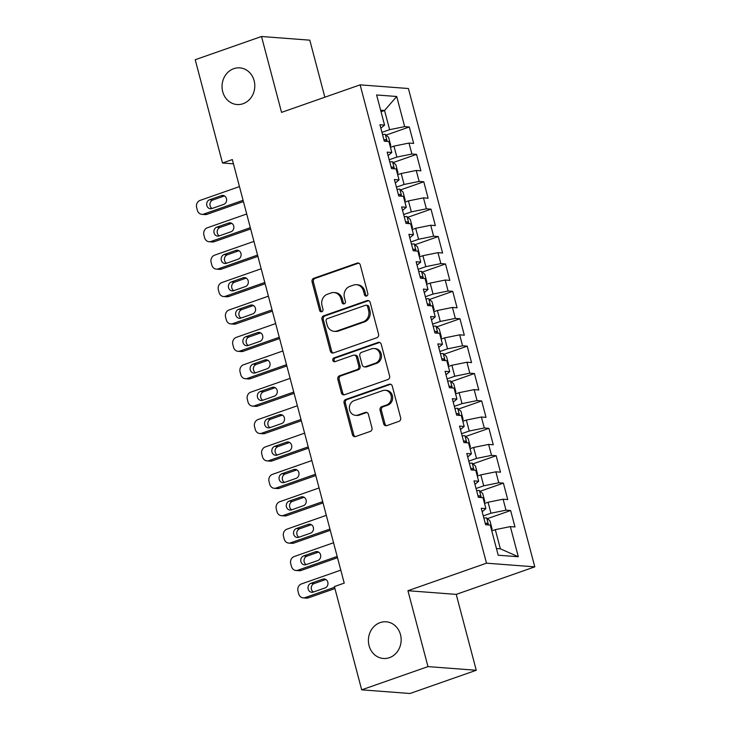 <?xml version="1.0" encoding="UTF-8"?>
<svg xmlns="http://www.w3.org/2000/svg" width="730" height="730" viewBox="0 0 730 730"><rect width="100%" height="100%" fill="white"/><g stroke="black" fill="none" stroke-linecap="round" stroke-linejoin="round"><path stroke-width="1.09" d="M366.624 295.997A1.971 1.761 -85.7 0 0 367.81 293.524L360.264 264.954A2.82 2.509 -85.7 0 0 357.143 263.11L313.763 278.303A2.82 2.509 -85.7 0 0 312.066 281.844L319.612 310.414A1.971 1.761 -85.7 0 0 321.793 311.701A1.971 1.761 -85.7 0 0 322.988 309.228L322.012 305.532A9.025 8.03 -85.7 0 1 327.451 294.226L331.064 292.958A9.025 8.03 -85.7 0 1 334.021 292.566A9.025 8.03 -85.7 0 1 341.047 298.862L342.023 302.558A1.971 1.761 -85.7 0 0 344.213 303.853A1.971 1.761 -85.7 0 0 345.399 301.371L344.423 297.676A9.025 8.03 -85.7 0 1 349.862 286.37L353.475 285.101A9.025 8.03 -85.7 0 1 356.432 284.709A9.025 8.03 -85.7 0 1 363.458 291.005L364.434 294.701A1.971 1.761 -85.7 0 0 366.624 295.997M380.148 622.608A18.387 16.37 -85.7 0 0 368.477 642.309A18.387 16.37 -85.7 0 0 383.387 658.478A18.387 16.37 -85.7 0 0 389.409 657.675A18.387 16.37 -85.7 0 0 401.071 637.965A18.387 16.37 -85.7 0 0 386.17 621.805A18.387 16.37 -85.7 0 0 380.148 622.608M233.782 68.666A18.387 16.37 -85.7 0 0 222.121 88.367A18.387 16.37 -85.7 0 0 237.022 104.527A18.387 16.37 -85.7 0 0 243.054 103.724A18.387 16.37 -85.7 0 0 254.715 84.023A18.387 16.37 -85.7 0 0 239.805 67.863A18.387 16.37 -85.7 0 0 233.782 68.666M383.661 423.783A2.82 2.509 -85.7 0 0 386.781 425.626L398.954 421.356A2.82 2.509 -85.7 0 0 400.651 417.825L392.275 386.097A2.82 2.509 -85.7 0 0 389.154 384.254L345.774 399.447A2.82 2.509 -85.7 0 0 344.067 402.987L352.453 434.715A2.82 2.509 -85.7 0 0 355.574 436.558L370.274 431.412A2.82 2.509 -85.7 0 0 371.971 427.871L368.385 414.293A2.82 2.509 -85.7 0 0 365.265 412.45L357.974 415.005A7.546 6.716 -85.7 0 1 355.51 415.334A7.546 6.716 -85.7 0 1 349.387 408.7A7.546 6.716 -85.7 0 1 354.178 400.615L382.73 390.614A7.546 6.716 -85.7 0 1 385.203 390.285A7.546 6.716 -85.7 0 1 391.326 396.91A7.546 6.716 -85.7 0 1 386.535 404.995L381.772 406.665A2.82 2.509 -85.7 0 0 380.075 410.196L383.661 423.783L384.965 423.874A2.82 2.509 -85.7 0 0 386.517 425.7M427.981 666.609L476.27 670.268L456.223 594.384L407.933 590.716L427.981 666.609L361.688 689.832L334.404 586.555L344.222 583.115L232.322 159.569L222.504 163.009L233.445 163.839M407.933 590.716L486.499 563.186L360.118 84.853L408.408 88.522L534.789 566.854L486.499 563.186M324.859 97.209L309.794 40.168L261.504 36.5L281.552 112.383L360.118 84.853M261.504 36.5L195.211 59.732L222.504 163.009M376.863 337.725A2.82 2.509 -85.7 0 0 378.56 334.194L370.174 302.466A2.82 2.509 -85.7 0 0 367.053 300.623L323.673 315.816A2.82 2.509 -85.7 0 0 321.976 319.357L330.362 351.084A2.82 2.509 -85.7 0 0 333.482 352.928L376.863 337.725M381.224 344.277L389.61 376.014A2.82 2.509 -85.7 0 1 387.904 379.545L344.524 394.748A2.82 2.509 -85.7 0 1 341.403 392.895L337.817 379.317A2.82 2.509 -85.7 0 1 339.523 375.786L357.107 369.617A2.82 2.509 -85.7 0 0 358.813 366.086L356.432 357.079A2.82 2.509 -85.7 0 0 353.311 355.236L334.997 361.651A1.971 1.761 -85.7 0 1 332.743 359.999A1.971 1.761 -85.7 0 1 334.002 357.892L378.103 342.434A2.82 2.509 -85.7 0 1 381.224 344.277M386.097 135.105L409.293 126.983L404.666 126.628L396.7 96.488L376.607 94.964L384.564 125.104L379.928 124.748L384.272 141.191L388.907 141.538L391.8 152.497L387.174 152.15L391.517 168.584L396.144 168.931L399.045 179.89L394.41 179.543L398.753 195.978L403.38 196.333L406.281 207.293L401.646 206.937L405.99 223.38L410.625 223.727L413.518 234.686L408.882 234.33L413.226 250.773L417.861 251.12L420.754 262.079L416.127 261.732L420.462 278.166L425.097 278.522L427.999 289.481L423.363 289.126L427.707 305.56L432.333 305.916L435.235 316.875L430.6 316.519L434.943 332.962L439.579 333.309L442.471 344.268L437.836 343.921L442.179 360.355L446.815 360.711L449.707 371.661L445.072 371.315L449.415 387.749L454.051 388.104L456.943 399.064L452.317 398.708L456.661 415.151L461.287 415.498L464.189 426.457L459.553 426.101L463.897 442.544L468.532 442.891L471.425 453.85L466.789 453.503L471.133 469.938L475.768 470.293L478.661 481.252L474.026 480.897L478.369 497.331L483.005 497.687L485.897 508.646L481.271 508.29L485.614 524.733L490.241 525.08L498.207 555.22L518.309 556.744L500.369 548.832L495.305 529.652L491.774 530.883M409.293 126.983L413.636 143.418L409.01 143.062L411.902 154.021L396.865 157.069L389.181 159.761M393.333 162.507L416.538 154.377L411.902 154.021M416.538 154.377L420.882 170.811L416.246 170.464L419.139 181.423L404.101 184.462L396.417 187.154M400.578 189.9L423.774 181.77L419.139 181.423M423.774 181.77L428.118 198.213L423.482 197.857L426.375 208.816L411.337 211.864L403.654 214.547M407.815 217.294L431.01 209.163L426.375 208.816M431.01 209.163L435.354 225.607L430.718 225.251L433.62 236.21L418.573 239.257L410.899 241.949M415.051 244.696L438.246 236.566L433.62 236.21M438.246 236.566L442.59 253L437.963 252.653L440.856 263.603L425.818 266.651L418.135 269.343M422.287 272.089L445.492 263.959L440.856 263.603M445.492 263.959L449.835 280.393L445.2 280.046L448.092 291.005L433.054 294.044L425.371 296.736M429.523 299.482L452.728 291.352L448.092 291.005M452.728 291.352L457.071 307.795L452.436 307.44L455.328 318.399L440.29 321.446L432.607 324.138M436.768 326.876L459.964 318.755L455.328 318.399M459.964 318.755L464.307 335.189L459.672 334.833L462.574 345.792L447.526 348.84L439.852 351.531M444.004 354.278L467.2 346.148L462.574 345.792M467.2 346.148L471.543 362.582L466.917 362.235L469.81 373.194L454.763 376.233L447.088 378.925M451.24 381.671L474.445 373.541L469.81 373.194M474.445 373.541L478.789 389.984L474.153 389.628L477.046 400.587L462.008 403.635L454.325 406.327M458.476 409.065L481.681 400.934L477.046 400.587M481.681 400.934L486.025 417.377L481.389 417.022L484.282 427.981L469.244 431.029L461.561 433.72M465.722 436.467L488.917 428.337L484.282 427.981M488.917 428.337L493.261 444.771L488.625 444.424L491.527 455.374L476.48 458.422L468.806 461.114M472.958 463.86L496.154 455.73L491.527 455.374M496.154 455.73L500.497 472.164L495.871 471.817L498.763 482.776L483.716 485.815L476.042 488.507M480.194 491.253L503.399 483.123L498.763 482.776M503.399 483.123L507.733 499.566L503.107 499.211L505.999 510.17L490.961 513.217L483.278 515.909M487.43 518.647L510.635 510.526L505.999 510.17M510.635 510.526L514.979 526.96L510.343 526.604L518.309 556.744M485.897 508.646L482.183 511.748M510.343 526.604L495.305 529.652M478.661 481.252L474.938 484.355M490.961 513.217L488.06 502.258L484.537 503.49M503.107 499.211L488.06 502.258M471.425 453.85L467.702 456.953M483.716 485.815L480.824 474.865L477.301 476.097M495.871 471.817L480.824 474.865M464.189 426.457L460.466 429.559M476.48 458.422L473.587 447.463L470.065 448.704M488.625 444.424L473.587 447.463M456.943 399.064L453.23 402.166M469.244 431.029L466.351 420.069L462.829 421.301M481.389 417.022L466.351 420.069M449.707 371.661L445.993 374.773M462.008 403.635L459.106 392.676L455.584 393.908M474.153 389.628L459.106 392.676M442.471 344.268L438.748 347.37M454.763 376.233L451.87 365.274L448.348 366.515M466.917 362.235L451.87 365.274M435.235 316.875L431.512 319.977M447.526 348.84L444.634 337.88L441.112 339.112M459.672 334.833L444.634 337.88M427.999 289.481L424.276 292.584M440.29 321.446L437.398 310.487L433.875 311.719M452.436 307.44L437.398 310.487M420.754 262.079L417.04 265.182M433.054 294.044L430.152 283.094L426.63 284.326M445.2 280.046L430.152 283.094M413.518 234.686L409.795 237.788M425.818 266.651L422.916 255.692L419.394 256.933M437.963 252.653L422.916 255.692M406.281 207.293L402.559 210.395M418.573 239.257L415.68 228.298L412.158 229.53M430.718 225.251L415.68 228.298M399.045 179.89L395.322 183.002M411.337 211.864L408.444 200.905L404.922 202.137M423.482 197.857L408.444 200.905M391.8 152.497L388.086 155.6M404.101 184.462L401.208 173.503L397.677 174.744M416.246 170.464L401.208 173.503M384.564 125.104L380.841 128.206M396.865 157.069L393.963 146.109L390.44 147.341M409.01 143.062L393.963 146.109M361.688 689.832L409.977 693.5L476.27 670.268M456.223 594.384L534.789 566.854M496.436 548.531L500.369 548.832M381.033 111.727L384.555 110.495L380.631 110.194M404.666 126.628L389.619 129.675L381.945 132.367M389.619 129.675L384.555 110.495L396.7 96.488M366.642 295.988A1.971 1.761 -85.7 0 1 365.739 294.801L364.763 291.106A9.025 8.03 -85.7 0 0 357.737 284.81L356.432 284.709M334.021 292.566L335.326 292.666A9.025 8.03 -85.7 0 1 342.352 298.962L343.328 302.658A1.971 1.761 -85.7 0 0 344.222 303.844M358.713 263.129A2.82 2.509 -85.7 0 0 358.448 263.202L315.068 278.404A2.82 2.509 -85.7 0 0 313.371 281.935L320.917 310.515A1.971 1.761 -85.7 0 0 321.811 311.701M368.623 300.641A2.82 2.509 -85.7 0 0 368.358 300.714L324.978 315.917A2.82 2.509 -85.7 0 0 323.28 319.448L331.666 351.185A2.82 2.509 -85.7 0 0 333.218 353.001M367.582 306.6A1.971 1.761 -85.7 0 0 365.401 305.313L327.323 318.654A1.971 1.761 -85.7 0 0 326.127 321.127L327.159 325.023A9.025 8.03 -85.7 0 0 334.194 331.329A9.025 8.03 -85.7 0 0 337.151 330.927L363.175 321.811A9.025 8.03 -85.7 0 0 368.613 310.505L367.582 306.6L368.887 306.7A1.971 1.761 -85.7 0 0 367.345 305.322L366.04 305.222M334.194 331.329L335.499 331.42A9.025 8.03 -85.7 0 0 338.455 331.028L337.151 330.927M368.887 306.7L369.918 310.606A9.025 8.03 -85.7 0 1 364.48 321.912L338.455 331.028M354.232 355.108L355.537 355.209A2.82 2.509 -85.7 0 1 357.737 357.18L360.118 366.186A2.82 2.509 -85.7 0 1 358.421 369.718L340.828 375.886A2.82 2.509 -85.7 0 0 339.121 379.418L342.717 392.995A2.82 2.509 -85.7 0 0 344.268 394.82M379.673 342.461A2.82 2.509 -85.7 0 0 379.408 342.534L335.307 357.983A1.971 1.761 -85.7 0 0 335.015 361.651M375.366 363.221A7.546 6.716 -85.7 0 0 380.157 355.136A7.546 6.716 -85.7 0 0 374.034 348.511A7.546 6.716 -85.7 0 0 371.57 348.84L361.505 352.362A2.82 2.509 -85.7 0 0 359.808 355.893L362.18 364.909A2.82 2.509 -85.7 0 0 365.301 366.752L375.366 363.221L376.671 363.321A7.546 6.716 -85.7 0 0 381.462 355.236A7.546 6.716 -85.7 0 0 375.339 348.612L374.034 348.511M364.38 366.871L365.684 366.971A2.82 2.509 -85.7 0 0 366.606 366.852L365.301 366.752M376.671 363.321L366.606 366.852M385.203 390.285L386.508 390.377A7.546 6.716 -85.7 0 1 392.63 397.01A7.546 6.716 -85.7 0 1 387.84 405.095L383.077 406.765A2.82 2.509 -85.7 0 0 381.379 410.296L384.965 423.874M355.51 415.334L356.815 415.434A7.546 6.716 -85.7 0 0 359.279 415.105L357.974 415.005M366.834 412.477A2.82 2.509 -85.7 0 0 366.57 412.55L359.279 415.105M390.723 384.272A2.82 2.509 -85.7 0 0 390.459 384.345L347.079 399.547A2.82 2.509 -85.7 0 0 345.372 403.079L353.758 434.815A2.82 2.509 -85.7 0 0 355.309 436.631M390.167 146.319L390.76 145.525L388.588 137.304L385.257 134.366A7.61 1.259 165.2 0 0 382.529 134.575M243.081 200.294L203.725 214.082A5.749 5.119 -85.7 0 1 201.845 214.337A5.749 5.119 -85.7 0 1 197.374 210.322L196.644 207.585A5.749 5.119 -85.7 0 1 200.111 200.385L239.458 186.597M243.418 201.571L206.992 214.328A5.749 5.119 94.3 0 1 205.112 214.583L201.845 214.337M224.493 195.932L212.859 200.002A4.599 4.088 -85.7 0 0 209.948 203.989A4.599 4.088 -85.7 0 0 212.074 208.47M386.891 141.383L385.349 139.603A7.61 1.259 165.2 0 0 383.907 139.786M211.919 208.525L223.699 204.391A4.599 4.088 -85.7 0 0 226.619 199.463A4.599 4.088 -85.7 0 0 222.887 195.421A4.599 4.088 -85.7 0 0 221.382 195.622L209.601 199.755A4.599 4.088 -85.7 0 0 206.681 204.683A4.599 4.088 -85.7 0 0 210.413 208.725A4.599 4.088 -85.7 0 0 211.919 208.525M397.412 173.722L398.005 172.919L395.833 164.706L392.494 161.768A7.61 1.259 165.2 0 0 389.765 161.969M250.317 227.687L210.97 241.484A5.749 5.119 -85.7 0 1 209.081 241.73A5.749 5.119 -85.7 0 1 204.61 237.724L203.889 234.978A5.749 5.119 -85.7 0 1 207.347 227.778L246.704 213.99M250.655 228.964L214.228 241.73A5.749 5.119 94.3 0 1 212.348 241.977L209.081 241.73M231.729 223.325L220.104 227.395A4.599 4.088 -85.7 0 0 217.184 231.383A4.599 4.088 -85.7 0 0 219.31 235.863M394.136 168.785L392.585 167.006A7.61 1.259 165.2 0 0 391.143 167.179M219.155 235.918L230.936 231.784A4.599 4.088 -85.7 0 0 233.855 226.866A4.599 4.088 -85.7 0 0 230.132 222.823A4.599 4.088 -85.7 0 0 228.627 223.024L216.837 227.149A4.599 4.088 -85.7 0 0 213.917 232.076A4.599 4.088 -85.7 0 0 217.65 236.118A4.599 4.088 -85.7 0 0 219.155 235.918M404.648 201.115L405.241 200.312L403.07 192.1L399.73 189.161A7.61 1.259 165.2 0 0 397.001 189.371M257.553 255.089L218.206 268.877A5.749 5.119 -85.7 0 1 216.326 269.124A5.749 5.119 -85.7 0 1 211.846 265.118L211.125 262.38A5.749 5.119 -85.7 0 1 214.583 255.181L253.94 241.393M257.891 256.358L221.464 269.124A5.749 5.119 94.3 0 1 219.584 269.379L216.326 269.124M238.965 250.718L227.34 254.797A4.599 4.088 -85.7 0 0 224.42 258.776A4.599 4.088 -85.7 0 0 226.546 263.256M401.372 196.178L399.83 194.399A7.61 1.259 165.2 0 0 398.379 194.572M226.391 263.311L238.181 259.187A4.599 4.088 -85.7 0 0 241.092 254.259A4.599 4.088 -85.7 0 0 237.369 250.217A4.599 4.088 -85.7 0 0 235.863 250.417L224.073 254.551A4.599 4.088 -85.7 0 0 221.163 259.469A4.599 4.088 -85.7 0 0 224.886 263.512A4.599 4.088 -85.7 0 0 226.391 263.311M411.884 228.508L412.477 227.714L410.306 219.493L406.975 216.554A7.61 1.259 165.2 0 0 404.247 216.764M264.798 282.483L225.442 296.271A5.749 5.119 -85.7 0 1 223.562 296.526A5.749 5.119 -85.7 0 1 219.082 292.511L218.361 289.774A5.749 5.119 -85.7 0 1 221.82 282.574L261.176 268.786M265.136 283.76L228.709 296.517A5.749 5.119 94.3 0 1 226.82 296.772L223.562 296.526M246.202 278.112L234.576 282.191A4.599 4.088 -85.7 0 0 231.665 286.178A4.599 4.088 -85.7 0 0 233.792 290.649M408.608 223.572L407.066 221.792A7.61 1.259 165.2 0 0 405.615 221.966M233.627 290.713L245.417 286.58A4.599 4.088 -85.7 0 0 248.328 281.652A4.599 4.088 -85.7 0 0 244.605 277.61A4.599 4.088 -85.7 0 0 243.099 277.811L231.31 281.944A4.599 4.088 -85.7 0 0 228.399 286.872A4.599 4.088 -85.7 0 0 232.122 290.914A4.599 4.088 -85.7 0 0 233.627 290.713M419.12 255.901L419.713 255.108L417.542 246.886L414.211 243.948A7.61 1.259 165.2 0 0 411.483 244.158M272.034 309.876L232.678 323.664A5.749 5.119 -85.7 0 1 230.799 323.919A5.749 5.119 -85.7 0 1 226.327 319.913L225.597 317.167A5.749 5.119 -85.7 0 1 229.065 309.967L268.412 296.179M272.372 311.153L235.945 323.919A5.749 5.119 94.3 0 1 234.065 324.166L230.799 323.919M253.438 305.514L241.812 309.584A4.599 4.088 -85.7 0 0 238.902 313.571A4.599 4.088 -85.7 0 0 241.028 318.052M415.845 250.974L414.302 249.185A7.61 1.259 165.2 0 0 412.861 249.368M240.873 318.107L252.653 313.973A4.599 4.088 -85.7 0 0 255.573 309.046A4.599 4.088 -85.7 0 0 251.841 305.012A4.599 4.088 -85.7 0 0 250.335 305.213L238.555 309.337A4.599 4.088 -85.7 0 0 235.635 314.265A4.599 4.088 -85.7 0 0 239.367 318.307A4.599 4.088 -85.7 0 0 240.873 318.107M426.366 283.304L426.959 282.501L424.787 274.288L421.447 271.35A7.61 1.259 165.2 0 0 418.719 271.56M279.271 337.278L239.924 351.066A5.749 5.119 -85.7 0 1 238.035 351.312A5.749 5.119 -85.7 0 1 233.564 347.307L232.833 344.569A5.749 5.119 -85.7 0 1 236.301 337.37L275.657 323.572M279.608 338.547L243.181 351.312A5.749 5.119 94.3 0 1 241.302 351.559L238.035 351.312M260.683 332.907L249.058 336.986A4.599 4.088 -85.7 0 0 246.138 340.965A4.599 4.088 -85.7 0 0 248.264 345.445M423.09 278.367L421.538 276.588A7.61 1.259 165.2 0 0 420.097 276.761M248.109 345.5L259.889 341.375A4.599 4.088 -85.7 0 0 262.809 336.448A4.599 4.088 -85.7 0 0 259.086 332.405A4.599 4.088 -85.7 0 0 257.571 332.606L245.791 336.731A4.599 4.088 -85.7 0 0 242.871 341.658A4.599 4.088 -85.7 0 0 246.603 345.701A4.599 4.088 -85.7 0 0 248.109 345.5M433.602 310.697L434.195 309.903L432.023 301.682L428.683 298.743A7.61 1.259 165.2 0 0 425.955 298.953M286.507 364.671L247.16 378.459A5.749 5.119 -85.7 0 1 245.271 378.715A5.749 5.119 -85.7 0 1 240.8 374.7L240.079 371.962A5.749 5.119 -85.7 0 1 243.537 364.763L282.893 350.975M286.844 365.94L250.417 378.706A5.749 5.119 94.3 0 1 248.538 378.961L245.271 378.715M267.919 360.301L256.294 364.38A4.599 4.088 -85.7 0 0 253.374 368.367A4.599 4.088 -85.7 0 0 255.5 372.838M430.326 305.76L428.784 303.981A7.61 1.259 165.2 0 0 427.333 304.154M255.345 372.893L267.134 368.769A4.599 4.088 -85.7 0 0 270.045 363.841A4.599 4.088 -85.7 0 0 266.322 359.799A4.599 4.088 -85.7 0 0 264.817 359.999L253.027 364.133A4.599 4.088 -85.7 0 0 250.116 369.061A4.599 4.088 -85.7 0 0 253.839 373.094A4.599 4.088 -85.7 0 0 255.345 372.893M440.838 338.09L441.431 337.296L439.259 329.075L435.929 326.137A7.61 1.259 165.2 0 0 433.2 326.346M293.752 392.065L254.396 405.853A5.749 5.119 -85.7 0 1 252.516 406.108A5.749 5.119 -85.7 0 1 248.036 402.093L247.315 399.356A5.749 5.119 -85.7 0 1 250.773 392.156L290.129 378.368M294.08 393.342L257.663 406.099A5.749 5.119 94.3 0 1 255.774 406.354L252.516 406.108M275.155 387.703L263.53 391.773A4.599 4.088 -85.7 0 0 260.619 395.76A4.599 4.088 -85.7 0 0 262.745 400.241M437.562 333.154L436.02 331.374A7.61 1.259 165.2 0 0 434.569 331.557M262.581 400.296L274.37 396.162A4.599 4.088 -85.7 0 0 277.281 391.234A4.599 4.088 -85.7 0 0 273.558 387.192A4.599 4.088 -85.7 0 0 272.053 387.393L260.263 391.526A4.599 4.088 -85.7 0 0 257.352 396.454A4.599 4.088 -85.7 0 0 261.075 400.496A4.599 4.088 -85.7 0 0 262.581 400.296M448.074 365.493L448.667 364.69L446.495 356.477L443.165 353.539A7.61 1.259 165.2 0 0 440.436 353.74M300.988 419.458L261.632 433.255A5.749 5.119 -85.7 0 1 259.752 433.501A5.749 5.119 -85.7 0 1 255.281 429.495L254.551 426.758A5.749 5.119 -85.7 0 1 258.018 419.549L297.365 405.761M301.326 420.736L264.899 433.501A5.749 5.119 94.3 0 1 263.019 433.748L259.752 433.501M282.391 415.096L270.766 419.166A4.599 4.088 -85.7 0 0 267.855 423.154A4.599 4.088 -85.7 0 0 269.981 427.634M444.798 360.556L443.256 358.777A7.61 1.259 165.2 0 0 441.805 358.95M269.826 427.689L281.607 423.555A4.599 4.088 -85.7 0 0 284.527 418.637A4.599 4.088 -85.7 0 0 280.795 414.594A4.599 4.088 -85.7 0 0 279.289 414.795L267.509 418.92A4.599 4.088 -85.7 0 0 264.588 423.847A4.599 4.088 -85.7 0 0 268.312 427.889A4.599 4.088 -85.7 0 0 269.826 427.689M455.319 392.886L455.903 392.092L453.731 383.87L450.401 380.932A7.61 1.259 165.2 0 0 447.673 381.142M308.224 446.86L268.877 460.648A5.749 5.119 -85.7 0 1 266.988 460.895A5.749 5.119 -85.7 0 1 262.517 456.889L261.787 454.151A5.749 5.119 -85.7 0 1 265.255 446.952L304.602 433.164M308.562 448.129L272.135 460.895A5.749 5.119 94.3 0 1 270.255 461.15L266.988 460.895M289.637 442.49L278.011 446.568A4.599 4.088 -85.7 0 0 275.091 450.547A4.599 4.088 -85.7 0 0 277.218 455.027M452.043 387.949L450.492 386.17A7.61 1.259 165.2 0 0 449.05 386.343M277.062 455.082L288.843 450.957A4.599 4.088 -85.7 0 0 291.763 446.03A4.599 4.088 -85.7 0 0 288.031 441.988A4.599 4.088 -85.7 0 0 286.525 442.188L274.745 446.322A4.599 4.088 -85.7 0 0 271.825 451.24A4.599 4.088 -85.7 0 0 275.557 455.283A4.599 4.088 -85.7 0 0 277.062 455.082M462.555 420.279L463.149 419.485L460.977 411.264L457.637 408.326A7.61 1.259 165.2 0 0 454.909 408.535M315.46 474.254L276.113 488.042A5.749 5.119 -85.7 0 1 274.224 488.297A5.749 5.119 -85.7 0 1 269.753 484.282L269.032 481.545A5.749 5.119 -85.7 0 1 272.491 474.345L311.847 460.557M315.798 475.531L279.371 488.288A5.749 5.119 94.3 0 1 277.491 488.543L274.224 488.297M296.873 469.892L285.248 473.962A4.599 4.088 -85.7 0 0 282.327 477.949A4.599 4.088 -85.7 0 0 284.454 482.43M459.279 415.343L457.737 413.563A7.61 1.259 165.2 0 0 456.286 413.737M284.298 482.484L296.088 478.351A4.599 4.088 -85.7 0 0 298.999 473.423A4.599 4.088 -85.7 0 0 295.276 469.381A4.599 4.088 -85.7 0 0 293.77 469.582L281.981 473.715A4.599 4.088 -85.7 0 0 279.07 478.643A4.599 4.088 -85.7 0 0 282.793 482.685A4.599 4.088 -85.7 0 0 284.298 482.484M469.792 447.673L470.385 446.879L468.213 438.657L464.873 435.728A7.61 1.259 165.2 0 0 462.145 435.929M322.706 501.647L283.349 515.444A5.749 5.119 -85.7 0 1 281.47 515.69A5.749 5.119 -85.7 0 1 276.989 511.684L276.268 508.938A5.749 5.119 -85.7 0 1 279.727 501.738L319.083 487.95M323.034 502.924L286.616 515.69A5.749 5.119 94.3 0 1 284.727 515.937L281.47 515.69M304.109 497.285L292.484 501.355A4.599 4.088 -85.7 0 0 289.573 505.342A4.599 4.088 -85.7 0 0 291.699 509.823M466.516 442.745L464.974 440.957A7.61 1.259 165.2 0 0 463.523 441.139M291.535 509.878L303.324 505.744A4.599 4.088 -85.7 0 0 306.235 500.817A4.599 4.088 -85.7 0 0 302.512 496.783A4.599 4.088 -85.7 0 0 301.006 496.984L289.217 501.108A4.599 4.088 -85.7 0 0 286.306 506.036A4.599 4.088 -85.7 0 0 290.029 510.078A4.599 4.088 -85.7 0 0 291.535 509.878M477.028 475.075L477.621 474.272L475.449 466.059L472.118 463.121A7.61 1.259 165.2 0 0 469.39 463.331M329.942 529.049L290.586 542.837A5.749 5.119 -85.7 0 1 288.706 543.083A5.749 5.119 -85.7 0 1 284.226 539.078L283.505 536.34A5.749 5.119 -85.7 0 1 286.972 529.14L326.319 515.343M330.279 530.318L293.852 543.083A5.749 5.119 94.3 0 1 291.973 543.33L288.706 543.083M311.345 524.678L299.72 528.757A4.599 4.088 -85.7 0 0 296.809 532.736A4.599 4.088 -85.7 0 0 298.935 537.216M473.752 470.138L472.21 468.359A7.61 1.259 165.2 0 0 470.759 468.532M298.771 537.271L310.56 533.146A4.599 4.088 -85.7 0 0 313.48 528.219A4.599 4.088 -85.7 0 0 309.748 524.177A4.599 4.088 -85.7 0 0 308.243 524.377L296.462 528.502A4.599 4.088 -85.7 0 0 293.542 533.429A4.599 4.088 -85.7 0 0 297.265 537.472A4.599 4.088 -85.7 0 0 298.771 537.271M484.273 502.468L484.857 501.674L482.685 493.453L479.355 490.514A7.61 1.259 165.2 0 0 476.626 490.724M337.178 556.442L297.822 570.23A5.749 5.119 -85.7 0 1 295.942 570.486A5.749 5.119 -85.7 0 1 291.471 566.471L290.741 563.733A5.749 5.119 -85.7 0 1 294.208 556.534L333.555 542.746M337.515 557.711L301.088 570.477A5.749 5.119 94.3 0 1 299.209 570.732L295.942 570.486M318.59 552.072L306.956 556.15A4.599 4.088 -85.7 0 0 304.045 560.138A4.599 4.088 -85.7 0 0 306.171 564.609M480.988 497.531L479.446 495.752A7.61 1.259 165.2 0 0 478.004 495.925M306.016 564.664L317.796 560.54A4.599 4.088 -85.7 0 0 320.716 555.612A4.599 4.088 -85.7 0 0 316.984 551.57A4.599 4.088 -85.7 0 0 315.479 551.77L303.698 555.904A4.599 4.088 -85.7 0 0 300.778 560.832A4.599 4.088 -85.7 0 0 304.51 564.865A4.599 4.088 -85.7 0 0 306.016 564.664M491.509 529.861L492.102 529.067L489.93 520.846L486.591 517.908A7.61 1.259 165.2 0 0 483.862 518.117M334.596 587.276L305.067 597.624A5.749 5.119 -85.7 0 1 303.178 597.879A5.749 5.119 -85.7 0 1 298.707 593.864L297.986 591.127A5.749 5.119 -85.7 0 1 301.444 583.927L340.8 570.139M334.933 588.553L308.325 597.879A5.749 5.119 94.3 0 1 306.445 598.125L303.178 597.879M325.826 579.474L314.201 583.544A4.599 4.088 -85.7 0 0 311.281 587.531A4.599 4.088 -85.7 0 0 313.407 592.012M488.233 524.925L486.682 523.145A7.61 1.259 165.2 0 0 485.24 523.328M313.252 592.067L325.032 587.933A4.599 4.088 -85.7 0 0 327.952 583.005A4.599 4.088 -85.7 0 0 324.229 578.963A4.599 4.088 -85.7 0 0 322.724 579.164L310.934 583.297A4.599 4.088 -85.7 0 0 308.024 588.225A4.599 4.088 -85.7 0 0 311.746 592.267A4.599 4.088 -85.7 0 0 313.252 592.067M364.763 291.106L363.458 291.005M343.328 302.658L342.023 302.558M342.352 298.962L341.047 298.862M320.917 310.515L319.612 310.414M313.371 281.935L312.066 281.844M315.068 278.404L313.763 278.303M358.448 263.202L357.143 263.11M365.739 294.801L364.434 294.701M331.666 351.185L330.362 351.084M323.28 319.448L321.976 319.357M324.978 315.917L323.673 315.816M368.358 300.714L367.053 300.623M364.48 321.912L363.175 321.811M369.918 310.606L368.613 310.505M342.717 392.995L341.403 392.895M339.121 379.418L337.817 379.317M340.828 375.886L339.523 375.786M358.421 369.718L357.107 369.617M360.118 366.186L358.813 366.086M357.737 357.18L356.432 357.079M335.307 357.983L334.002 357.892M379.408 342.534L378.103 342.434M381.379 410.296L380.075 410.196M383.077 406.765L381.772 406.665M387.84 405.095L386.535 404.995M366.57 412.55L365.265 412.45M353.758 434.815L352.453 434.715M345.372 403.079L344.067 402.987M347.079 399.547L345.774 399.447M390.459 384.345L389.154 384.254M203.725 214.082L206.992 214.328M387.183 141.41L385.34 134.439M212.859 200.002L209.601 199.755M224.347 195.85L221.382 195.622M383.98 140.087L385.349 139.603M210.97 241.484L214.228 241.73M394.419 168.803L392.576 161.841M220.104 227.395L216.837 227.149M231.583 223.243L228.627 223.024M391.225 167.48L392.585 167.006M218.206 268.877L221.464 269.124M401.655 196.197L399.821 189.234M227.34 254.797L224.073 254.551M238.829 250.645L235.863 250.417M398.461 194.874L399.83 194.399M225.442 296.271L228.709 296.517M408.9 223.599L407.057 216.627M234.576 282.191L231.31 281.944M246.065 278.039L243.099 277.811M405.697 222.276L407.066 221.792M232.678 323.664L235.945 323.919M416.137 250.992L414.293 244.021M241.812 309.584L238.555 309.337M253.301 305.432L250.335 305.213M412.934 249.669L414.302 249.185M239.924 351.066L243.181 351.312M423.373 278.385L421.529 271.423M249.058 336.986L245.791 336.731M260.537 332.834L257.571 332.606M420.179 277.062L421.538 276.588M247.16 378.459L250.417 378.706M430.609 305.788L428.775 298.816M256.294 364.38L253.027 364.133M267.782 360.228L264.817 359.999M427.415 304.456L428.784 303.981M254.396 405.853L257.663 406.099M437.845 333.181L436.011 326.21M263.53 391.773L260.263 391.526M275.018 387.621L272.053 387.393M434.651 331.858L436.02 331.374M261.632 433.255L264.899 433.501M445.09 360.574L443.247 353.612M270.766 419.166L267.509 418.92M282.255 415.014L279.289 414.795M441.887 359.251L443.256 358.777M268.877 460.648L272.135 460.895M452.326 387.968L450.483 381.005M278.011 446.568L274.745 446.322M289.491 442.416L286.525 442.188M449.123 386.644L450.492 386.17M276.113 488.042L279.371 488.288M459.562 415.37L457.719 408.399M285.248 473.962L281.981 473.715M296.736 469.81L293.77 469.582M456.369 414.047L457.737 413.563M283.349 515.444L286.616 515.69M466.798 442.763L464.964 435.801M292.484 501.355L289.217 501.108M303.972 497.203L301.006 496.984M463.605 441.44L464.974 440.957M290.586 542.837L293.852 543.083M474.044 470.156L472.2 463.194M299.72 528.757L296.462 528.502M311.208 524.605L308.243 524.377M470.841 468.833L472.21 468.359M297.822 570.23L301.088 570.477M481.28 497.559L479.437 490.587M306.956 556.15L303.698 555.904M318.444 551.999L315.479 551.77M478.077 496.227L479.446 495.752M305.067 597.624L308.325 597.879M488.516 524.952L486.673 517.981M314.201 583.544L310.934 583.297M325.69 579.392L322.724 579.164M485.322 523.629L486.682 523.145"/></g></svg>
